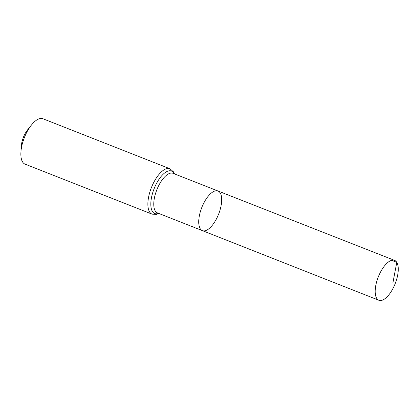 <?xml version="1.0" encoding="UTF-8"?>
<svg xmlns="http://www.w3.org/2000/svg" width="419" height="419" viewBox="0 0 419 419"><rect width="100%" height="100%" fill="white"/><g stroke="black" fill="none" stroke-linecap="round" stroke-linejoin="round"><path stroke-width="0.63" d="M220.195 192.944A21.301 9.035 111.5 0 0 218.006 190.996A21.301 9.035 111.5 0 0 201.801 207.51A21.301 9.035 111.5 0 0 202.398 230.639A21.301 9.035 111.5 0 0 217.314 217.142A21.301 9.035 111.5 0 0 220.195 192.944M152.071 214.14A24.386 10.344 111.5 0 1 151.379 187.66A24.386 10.344 111.5 0 1 169.936 168.757L42.916 118.745A24.386 10.344 111.5 0 0 31.394 125.098L27.418 130.1A13.937 5.913 111.5 0 0 21.453 145.257L20.95 151.626A24.386 10.344 111.5 0 0 25.051 164.133L152.071 214.14L156.439 214.397L158.885 213.475M31.394 125.098A24.386 10.344 111.5 0 0 20.95 151.626M202.398 230.639L157.429 212.899A21.269 9.024 111.5 0 1 156.826 189.802A21.269 9.024 111.5 0 1 173.01 173.319L218.006 190.996A21.301 9.035 111.5 0 0 201.801 207.51A21.301 9.035 111.5 0 0 202.398 230.639L378.876 300.255A21.427 9.087 111.5 0 0 393.876 286.68A21.427 9.087 111.5 0 0 396.777 262.336A21.427 9.087 111.5 0 0 394.578 260.382A21.427 9.087 111.5 0 0 379.577 273.963A21.427 9.087 111.5 0 0 376.681 298.302A21.427 9.087 111.5 0 0 378.876 300.255M391.629 260.314L396.777 262.336L392.922 282.757M174.178 173.775A22.83 9.684 111.5 0 0 173.817 173.12A22.83 9.684 111.5 0 0 153.846 189.398A22.83 9.684 111.5 0 0 158.592 213.36M169.936 168.757L173.508 171.863L174.472 173.89M218.006 190.996L394.578 260.382"/></g></svg>
